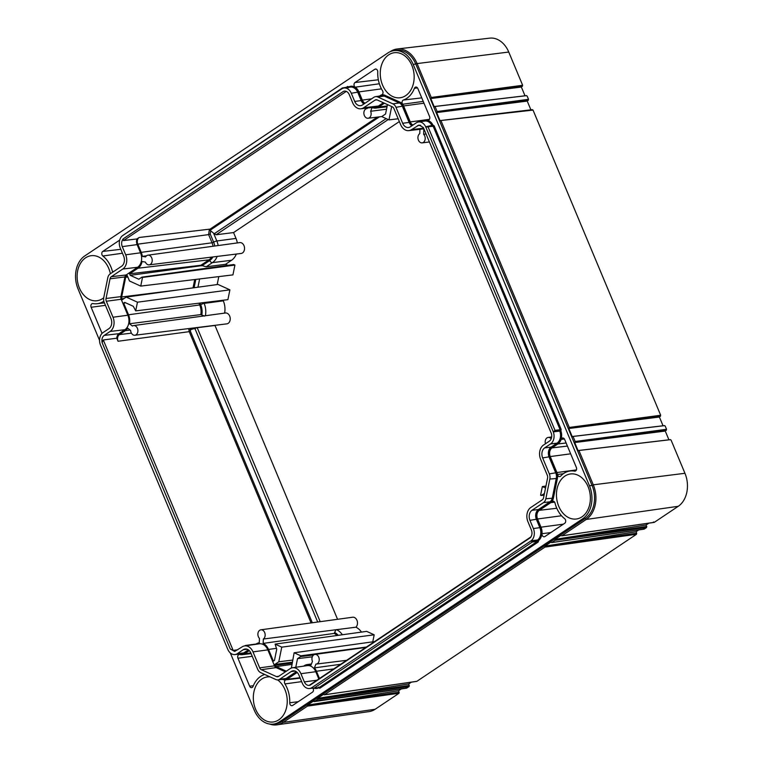 <?xml version="1.0" encoding="UTF-8"?>
<svg xmlns="http://www.w3.org/2000/svg" width="763" height="763" viewBox="0 0 763 763"><rect width="100%" height="100%" fill="white"/><g stroke="black" fill="none" stroke-linecap="round" stroke-linejoin="round"><path stroke-width="1.14" d="M237.35 653.662L243.244 649.714A7.563 5.608 -97.4 0 1 245.152 648.998A7.563 5.608 -97.4 0 1 250.96 653.233L257.646 669.199A6.781 5.026 -97.4 0 0 260.727 672.642L275.844 679.528A6.781 5.026 -97.4 0 0 277.97 679.881A6.781 5.026 -97.4 0 0 279.687 679.242L291.18 671.545A7.563 5.608 -97.4 0 1 293.087 670.83A7.563 5.608 -97.4 0 1 298.896 675.064L302.32 683.247A9.385 6.962 -97.4 0 0 309.53 688.512A9.385 6.962 -97.4 0 0 311.59 687.816L531.153 540.795A9.385 6.962 -97.4 0 0 533.375 528.54L539.851 527.662L536.427 519.479A7.477 5.551 82.6 0 1 538.449 509.531L549.932 501.835A6.867 5.093 -97.4 0 0 552.317 497.934L556.313 478.248A6.867 5.093 -97.4 0 0 555.798 473.022L549.112 457.056A7.477 5.551 82.6 0 1 551.134 447.108L557.028 443.16A9.471 7.029 -97.4 0 0 559.794 431.085L560.91 430.933L559.956 430.418L559.794 431.085L553.299 431.887L425.668 126.772A9.385 6.962 -97.4 0 0 418.515 121.966A9.385 6.962 -97.4 0 0 416.274 122.843L410.38 126.792A7.563 5.608 -97.4 0 1 408.567 127.497A7.563 5.608 -97.4 0 1 402.654 123.272L409.13 122.404L402.444 106.438A6.867 5.093 -97.4 0 0 399.326 102.948L384.209 96.062A6.867 5.093 -97.4 0 0 381.958 95.718L375.549 96.643A6.781 5.026 -97.4 0 0 373.927 97.273L362.444 104.96A7.563 5.608 -97.4 0 1 360.632 105.666A7.563 5.608 -97.4 0 1 354.719 101.45L361.195 100.573L357.771 92.38A9.471 7.029 -97.4 0 0 350.36 87.096L343.951 88.022A9.385 6.962 -97.4 0 0 342.034 88.689L122.471 235.71A9.385 6.962 -97.4 0 0 120.239 247.975L123.673 256.158A7.563 5.608 -97.4 0 1 121.622 266.22L110.139 273.907A6.781 5.026 -97.4 0 0 107.783 277.77L103.778 297.456A6.781 5.026 -97.4 0 0 104.302 302.615L110.978 318.581A7.563 5.608 -97.4 0 1 108.928 328.643L103.034 332.582A9.385 6.962 -97.4 0 0 100.325 344.618L227.956 649.742A9.385 6.962 -97.4 0 0 234.966 654.559A9.385 6.962 -97.4 0 0 237.35 653.662L243.798 652.899L248.347 649.857M354.719 101.45L351.295 93.258A9.385 6.962 -97.4 0 0 343.951 88.022M402.654 123.272L395.978 107.306A6.781 5.026 -97.4 0 0 392.897 103.863L377.771 96.977A6.781 5.026 -97.4 0 0 375.549 96.643M533.375 528.54L529.951 520.347A7.563 5.608 -97.4 0 1 531.992 510.294L543.485 502.598A6.781 5.026 -97.4 0 0 545.831 498.744L549.837 479.05A6.781 5.026 -97.4 0 0 549.322 473.89L542.646 457.924A7.563 5.608 -97.4 0 1 544.687 447.871L550.581 443.923A9.385 6.962 -97.4 0 0 553.299 431.887M217.169 256.425A16.281 12.074 82.6 0 1 212.429 262.625L231.561 260.269L225.552 264.294L206.21 266.792L200.888 265.257L129.596 273.841L137.998 268.214A11.931 8.851 -97.4 0 0 142.109 261.528L145.418 262.081A4.874 3.615 82.6 0 0 149.186 264.847A4.874 3.615 82.6 0 0 152.161 259.544A4.874 3.615 82.6 0 0 147.927 255.176A4.874 3.615 82.6 0 0 145.599 256.921L142.299 256.378A11.931 8.851 -97.4 0 0 141.222 252.353L137.798 244.16A5.026 3.729 -97.4 0 1 139.152 237.484L136.958 238.953L123.511 240.564L123.205 238.848L343.665 91.226C346.106 90.711 347.976 91.837 349.273 94.612L352.697 102.805A10.692 7.935 -97.4 0 0 360.909 108.785A10.692 7.935 -97.4 0 0 363.617 107.774L375.11 100.077A3.653 2.709 -97.4 0 1 376.035 99.734A3.653 2.709 -97.4 0 1 377.18 99.924L392.296 106.81A3.653 2.709 -97.4 0 1 393.956 108.661L400.632 124.627A10.692 7.935 -97.4 0 0 408.844 130.616A10.692 7.935 -97.4 0 0 411.553 129.596L419.03 125.056L423.36 127.526L551.515 433.87C552.088 437.18 551.391 439.593 549.408 441.119L543.514 445.058A10.692 7.935 -97.4 0 0 540.624 459.278L547.3 475.244A3.653 2.709 -97.4 0 1 547.576 478.029L543.571 497.714A3.653 2.709 -97.4 0 1 542.312 499.794L530.819 507.481A10.692 7.935 -97.4 0 0 527.929 521.701L531.353 529.894C532.44 532.803 532.116 535.397 530.409 537.667L309.959 685.279C307.518 685.794 305.639 684.669 304.342 681.903L316.912 680.205M123.205 238.848C121.498 241.108 121.183 243.702 122.261 246.621L125.685 254.804L140.545 252.801A10.882 8.078 82.6 0 1 137.607 267.279L126.114 274.976A3.453 2.566 -97.4 0 0 124.922 276.94L120.916 296.626A3.453 2.566 -97.4 0 0 121.174 299.258L127.86 315.224A10.882 8.078 82.6 0 1 124.913 329.702L119.018 333.65A6.066 4.502 -97.4 0 0 116.777 338.209L118.055 341.261L189.234 331.657L311.075 622.923M237.808 649.761L233.154 650.41L230.254 648.989L102.108 342.635C101.527 339.325 102.232 336.912 104.216 335.396L110.11 331.447A10.692 7.935 -97.4 0 0 113 317.227L106.315 301.261A3.653 2.709 -97.4 0 1 106.038 298.486L110.044 278.8A3.653 2.709 -97.4 0 1 111.312 276.721L122.795 269.024A10.692 7.935 -97.4 0 0 125.685 254.804M230.254 648.989L234.68 651.44L242.071 646.91A10.692 7.935 -97.4 0 1 244.618 645.918L259.334 643.8A10.882 8.078 82.6 0 1 267.842 649.876L274.527 665.841A3.453 2.566 -97.4 0 0 276.092 667.596L285.381 671.831M304.342 681.903L300.918 673.71A10.692 7.935 -97.4 0 0 292.553 667.739A10.692 7.935 -97.4 0 0 289.997 668.741L278.514 676.428A3.653 2.709 -97.4 0 1 277.637 676.771A3.653 2.709 -97.4 0 1 276.444 676.59L261.327 669.704A3.653 2.709 -97.4 0 1 259.668 667.844L252.982 651.879A10.692 7.935 -97.4 0 0 244.618 645.918M311.733 687.778L314.022 688.169L532.297 542.016L531.096 540.853M314.051 688.197A10.253 7.611 -97.4 0 0 318.61 687.825L318.648 687.072L318.915 687.654L313.841 688.226L319.039 687.606L537.4 541.387A0.782 0.496 -123.8 0 1 538.211 542.026L319.84 688.236A0.782 0.496 56.2 0 0 319.039 687.606L318.495 687.349L319.039 687.606M531.153 540.795L537.648 539.994L538.63 540.5L537.534 540.681L537.4 541.387L532.297 542.016M230.302 652.937L254.251 710.191A24.826 18.417 82.6 0 0 273.497 724.077A24.826 18.417 82.6 0 0 279.601 721.741L582.732 518.764L585.335 518.42L586.251 519.45L561.864 535.779L654.33 522.312L653.538 521.949L654.33 522.312L678.25 506.298A24.826 18.417 82.6 0 0 684.955 473.289L671.058 440.06L670.257 439.698L578.058 450.59L574.692 442.54L575.159 441.481L573.242 436.894L572.183 436.55L568.817 428.501L569.284 427.442L441.09 120.964L440.022 120.621L436.655 112.571L437.132 111.512L435.215 106.925L434.147 106.582L430.78 98.532L431.257 97.464L417.084 63.587L508.749 52.046L522.655 85.284L521.358 87.039L525.02 95.795M99.552 340.365L78.045 288.958A24.826 18.417 82.6 0 1 84.75 255.939L387.881 52.962A24.826 18.417 82.6 0 1 393.994 50.625A24.826 18.417 82.6 0 1 413.231 64.512L589.446 485.745A24.826 18.417 82.6 0 1 582.732 518.764M382.54 85.065A22.709 16.853 82.6 0 1 394.366 52.714A22.709 16.853 82.6 0 1 411.867 65.418A22.709 16.853 82.6 0 1 400.241 97.75A22.709 16.853 82.6 0 1 382.54 85.065M110.397 273.736A22.709 16.853 -97.4 0 0 108.737 268.395A22.709 16.853 -97.4 0 0 91.236 255.691A22.709 16.853 -97.4 0 0 79.409 288.042A22.709 16.853 -97.4 0 0 97.111 300.727A22.709 16.853 -97.4 0 0 103.72 297.77M558.745 506.308A22.709 16.853 -97.4 0 0 576.447 518.993A22.709 16.853 -97.4 0 0 588.082 486.66A22.709 16.853 -97.4 0 0 570.571 473.947A22.709 16.853 -97.4 0 0 558.745 506.308M277.656 679.909A22.709 16.853 82.6 0 1 284.952 689.638A22.709 16.853 82.6 0 1 273.316 721.97A22.709 16.853 82.6 0 1 255.615 709.275A22.709 16.853 82.6 0 1 267.441 676.924A22.709 16.853 82.6 0 1 270.026 676.876M379.516 96.071L380.47 95.432A7.821 5.808 -97.4 0 1 381.653 94.86A2.604 1.936 -97.4 0 0 382.54 90.778A26.076 19.352 -97.4 0 1 377.752 71.932A2.604 1.936 -97.4 0 0 375.482 69.013A2.604 1.936 -97.4 0 0 374.824 69.261L354.986 82.538A2.604 1.936 -97.4 0 0 354.022 84.846A2.604 1.936 -97.4 0 0 355.205 87.192A10.434 7.735 -97.4 0 1 358.906 91.903L362.33 100.096A6.524 4.836 -97.4 0 0 364.991 103.253M422.149 121.451L422.816 121.002A10.434 7.735 -97.4 0 1 425.306 120.029A10.434 7.735 -97.4 0 1 427.642 120.172A2.604 1.936 -97.4 0 0 428.224 120.201A2.604 1.936 -97.4 0 0 429.55 116.491L417.838 88.508A2.604 1.936 -97.4 0 0 415.835 87.049A2.604 1.936 -97.4 0 0 414.414 88.308A25.684 19.056 -97.4 0 1 403.389 100.029A2.604 1.936 -97.4 0 0 402.645 104.245A7.821 5.808 -97.4 0 1 403.579 105.952L410.265 121.918A6.524 4.836 -97.4 0 0 412.926 125.084M119.705 240.087L102.747 251.437A2.604 1.936 -97.4 0 0 101.784 253.659A2.604 1.936 -97.4 0 0 102.852 256.006L122.442 253.24M112.686 272.2A2.604 1.936 -97.4 0 1 112.476 271.609A26.076 19.352 -97.4 0 0 102.852 256.006M102.061 333.393L91.14 307.27A2.604 1.936 -97.4 0 1 92.504 303.55A2.604 1.936 -97.4 0 1 92.933 303.569A25.684 19.056 -97.4 0 0 97.216 303.712A25.684 19.056 -97.4 0 0 103.844 301.185M540.986 527.185L537.553 518.993A6.524 4.836 -97.4 0 1 539.317 510.323L550.81 502.626A7.821 5.808 -97.4 0 0 551.849 501.711A2.604 1.936 -97.4 0 1 552.851 501.157A2.604 1.936 -97.4 0 1 555.016 503.084A26.076 19.352 -97.4 0 0 564.639 518.697A2.604 1.936 -97.4 0 1 565.707 521.043A2.604 1.936 -97.4 0 1 564.734 523.256L544.896 536.542A2.604 1.936 -97.4 0 1 544.277 536.79A2.604 1.936 -97.4 0 1 541.988 533.699A10.434 7.735 -97.4 0 0 540.986 527.185L563.399 524.162M556.923 472.535L550.247 456.57A6.524 4.836 -97.4 0 1 552.011 447.9L557.906 443.952A10.434 7.735 -97.4 0 0 561.167 439.374A2.604 1.936 -97.4 0 1 562.636 437.981A2.604 1.936 -97.4 0 1 564.639 439.44L576.351 467.433A2.604 1.936 -97.4 0 1 575.025 471.143A2.604 1.936 -97.4 0 1 574.549 471.133A25.684 19.056 -97.4 0 0 569.904 471.038A25.684 19.056 -97.4 0 0 560.691 476.074A2.604 1.936 -97.4 0 1 559.756 476.579A2.604 1.936 -97.4 0 1 557.515 474.481A7.821 5.808 -97.4 0 0 556.923 472.535L576.408 469.913M297.198 672.451L287.012 679.27L300.012 677.735M312.887 688.112A2.604 1.936 -97.4 0 1 312.496 692.155L292.658 705.441A2.604 1.936 -97.4 0 1 292.038 705.689A2.604 1.936 -97.4 0 1 289.74 702.771A26.076 19.352 -97.4 0 0 284.952 683.925A2.604 1.936 -97.4 0 1 285.829 679.843A7.821 5.808 -97.4 0 0 287.012 679.27M249.263 650.629L244.675 653.7L250.846 652.966M264.58 674.397A2.604 1.936 -97.4 0 1 264.093 674.673A25.684 19.056 -97.4 0 0 253.078 686.395A2.604 1.936 -97.4 0 1 251.685 687.654A2.604 1.936 -97.4 0 1 249.644 686.195L237.942 658.211A2.604 1.936 -97.4 0 1 239.305 654.492A2.604 1.936 -97.4 0 1 239.849 654.53A10.434 7.735 -97.4 0 0 242.033 654.692A10.434 7.735 -97.4 0 0 244.675 653.7M279.601 721.741L282.205 721.397L585.335 518.42A24.826 18.417 82.6 0 0 592.04 485.411L593.29 484.82A26.037 19.313 82.6 0 1 586.251 519.45L678.25 506.298M393.994 50.625L396.598 50.291A24.826 18.417 82.6 0 1 415.835 64.168L592.04 485.411L589.446 485.745M390.131 51.722L390.494 51.474A26.037 19.313 82.6 0 1 397.084 49.004A26.037 19.313 82.6 0 1 417.084 63.587L413.231 64.512M636.485 534.272L416.884 681.311L324.418 694.778L544.954 547.1L544.896 546.127L636.695 533.223L636.485 534.272L544.954 547.1M636.695 533.223L636.065 531.735L546.852 545.822M638.765 529.923L636.065 531.735M560.795 535.483L554.997 539.365L555.063 540.338L551.763 542.541L644.23 529.083L643.428 528.721L644.23 529.083L646.585 527.5L646.175 524.963L556.952 539.06L646.795 526.46M648.874 523.151L646.175 524.963M572.183 436.55L664.382 425.659L665.183 426.021L666.557 429.292L665.269 431.057L668.922 439.803M440.022 120.621L533.032 110.091L532.231 109.729L533.032 110.091L660.682 415.253L659.394 417.018L663.047 425.764M434.147 106.582L526.356 95.68L527.157 96.043L528.521 99.324L527.233 101.088L530.895 109.834M397.084 49.004L489.684 38.15A24.826 18.417 82.6 0 1 508.749 52.046M323.34 694.483L324.418 694.778L323.34 694.483L317.551 698.364L317.608 699.328L314.308 701.54L313.24 701.245L307.441 705.126L307.508 706.099L283.121 722.427L375.119 709.275A24.826 18.417 82.6 0 1 369.187 711.593L276.902 724.85A26.037 19.313 82.6 0 1 269.511 724.011M375.119 709.275L399.03 693.262L398.62 690.725L309.396 704.821L399.24 692.222M401.319 688.922L398.62 690.725M313.24 701.245L406.774 688.083L405.983 687.711L406.774 688.083L409.13 686.5L408.72 683.963L319.506 698.059L409.349 685.46M411.419 682.151L408.72 683.963M336.988 635.503A12.857 9.537 -97.4 0 0 334.194 633.414L263.168 643.4A11.931 8.851 -97.4 0 1 268.519 649.427L273.402 661.092L274.47 660.386L276.74 649.208L275.1 644.115L366.66 631.373L374.185 634.797L372.754 641.826M361.462 632.098A16.424 12.189 -97.4 0 0 355.92 627.196L263.33 639.032A4.874 3.615 82.6 0 0 264.942 633.338A4.874 3.615 82.6 0 0 260.879 629.809L352.668 617.229A5.475 4.063 82.6 0 1 357.132 620.815A5.475 4.063 82.6 0 1 355.92 627.196M214.928 325.334L337.551 619.298M129.596 273.841L130.215 275.319L138.799 279.229L141.899 277.16L142.5 277.427L140.735 286.106L129.491 280.984L127.173 275.462L126.505 275.91A2.413 1.793 -97.4 0 0 125.676 277.284L121.67 296.969A2.413 1.793 -97.4 0 0 121.851 298.81L122.242 299.735L126.219 297.074L137.464 302.196L135.7 310.875L133.296 306.297L124.712 302.386L123.644 303.102L128.527 314.776A11.931 8.851 -97.4 0 1 129.462 323.76L132.409 326.049A4.874 3.615 82.6 0 1 133.62 325.582L225.409 313.002A5.475 4.063 82.6 0 1 230.168 317.894A5.475 4.063 82.6 0 1 226.83 323.855L134.879 335.243A4.874 3.615 82.6 0 1 130.635 330.484L127.698 328.195A11.931 8.851 -97.4 0 1 125.304 330.637L119.409 334.585A5.026 3.729 -97.4 0 0 118.055 341.261M224.618 313.107A16.424 12.189 -97.4 0 0 223.311 300.841L223.063 300.24M126.219 297.074L218.027 284.446L229.892 289.845L227.899 299.659L135.7 310.875M218.8 276.607L217.178 284.561M141.899 277.16L233.707 264.523L234.928 265.076L232.934 274.89L140.735 286.106M225.552 264.294L227.832 265.333M231.561 260.269A16.424 12.189 -97.4 0 0 236.33 254.05M147.927 255.176L239.725 242.596A5.475 4.063 82.6 0 1 244.484 247.498A5.475 4.063 82.6 0 1 241.137 253.459L149.186 264.847M237.322 242.93A16.424 12.189 -97.4 0 0 236.005 238.418L233.554 232.572L399.345 121.555M530.981 536.866L309.492 685.164M334.194 633.414L335.863 629.923M204.589 316.101L200.822 314.585L129.462 323.76M419.917 129.319L419.764 133.639A4.874 3.615 82.6 0 0 418.134 139.305A4.874 3.615 82.6 0 0 422.177 142.862L429.407 141.966M426.059 133.964L423.656 134.288L423.808 129.91A11.931 8.851 -97.4 0 0 424.323 129.824M423.808 129.91L424.333 129.853M423.656 134.288A4.874 3.615 82.6 0 1 425.115 139.457A4.874 3.615 82.6 0 1 422.177 142.862M391.686 106.534L388.968 119.886L382.311 116.853L382.463 116.071L385.563 114.002L387.47 104.607M367.375 108.031L367.165 108.565A4.874 3.615 82.6 0 0 366.86 108.584A4.874 3.615 82.6 0 0 363.922 113.887A4.874 3.615 82.6 0 0 368.119 118.246A4.874 3.615 82.6 0 0 370.637 111.264L372.134 107.507A11.931 8.851 -97.4 0 0 375.797 108.098A11.931 8.851 -97.4 0 0 378.82 106.963L384.409 103.215M383.341 102.728L378.429 106.028A10.882 8.078 82.6 0 1 375.673 107.058L360.909 108.785M423.913 128.842A10.882 8.078 82.6 0 1 423.599 128.89L408.844 130.616M136.958 238.953A6.066 4.502 -97.4 0 0 137.121 244.608L140.545 252.801M133.62 325.582A4.874 3.615 82.6 0 1 137.845 329.94A4.874 3.615 82.6 0 1 134.879 335.243M544.429 493.499L541.186 495.511L540.585 495.235L542.35 486.565L545.545 488.015M545.459 443.761A4.874 3.615 82.6 0 1 548.177 437.428A4.874 3.615 82.6 0 1 551.191 438.83M275.1 644.115L281.757 647.148L278.781 661.798L274.804 664.459L275.195 665.393A2.413 1.793 -97.4 0 0 276.292 666.614L286.335 671.192M291.39 668.026L294.117 652.775L300.784 655.808L300.622 656.59L297.522 658.669L295.777 667.282M319.478 678.488L316.454 671.249A11.931 8.851 -97.4 0 0 314.423 667.863L315.93 664.106A4.874 3.615 82.6 0 0 316.197 664.087A4.874 3.615 82.6 0 0 319.172 658.784A4.874 3.615 82.6 0 0 314.938 654.425A4.874 3.615 82.6 0 0 312.458 661.397L310.951 665.155A11.931 8.851 -97.4 0 0 307.117 664.592A11.931 8.851 -97.4 0 0 304.275 665.708L303.598 666.156M292.553 667.739L307.26 665.632A10.882 8.078 82.6 0 1 315.777 671.707L318.8 678.936M245.314 645.488L245.448 645.794A5.026 3.729 -97.4 0 1 245.314 645.488L256.101 644.029M255.672 644.325L256.339 643.877A11.931 8.851 -97.4 0 1 259.191 642.77L259.277 642.751A11.931 8.851 -97.4 0 0 259.191 642.77M260.879 629.809A4.874 3.615 82.6 0 0 257.97 633.233A4.874 3.615 82.6 0 0 259.439 638.383L259.277 642.751M263.168 643.4L263.33 639.032M370.637 111.264L386.536 109.214M233.554 232.572L216.129 234.766L213.554 233.144L216.826 240.974L236.005 238.418M379.449 116.844L211.065 229.596L210.426 230.645L213.554 233.144M130.215 275.319L201.518 265.677M125.704 302.835L123.644 303.102M214.661 325.515L197.226 327.699L190.578 329.664L190.321 328.376M190.578 329.664L190.397 331.276L312.325 622.751M542.35 486.565L545.946 486.06M541.186 495.511L544.095 495.149M233.154 650.41L103.291 339.974L102.108 342.635M103.291 339.974L116.777 338.209M190.292 329.683L188.928 330.074L189.234 331.657L190.397 331.276M188.928 330.074L188.699 328.576M123.511 240.564L346.307 91.379M139.152 237.484L210.083 229.11L209.262 230.073L210.426 230.645M137.798 244.16L208.623 234.603L209.262 230.073M218.161 245.552A16.281 12.074 82.6 0 0 216.826 240.974A2.604 0.601 157.3 0 0 213.64 242.186L210.216 233.993L210.683 230.808M142.299 256.378L146.515 255.805M292.2 662.217L274.804 664.459M278.781 661.798L292.639 660.062M297.522 658.669L312.305 656.819M340.66 664.296L314.423 667.863M300.622 656.59L313.631 654.969M300.784 655.808L366.44 647.034M294.117 652.775L374.604 641.569M281.757 647.148L374.185 634.797M137.464 302.196L229.892 289.845M142.5 277.427L234.928 265.076M388.968 119.886L398.181 118.77M554.997 539.365L556.952 539.06M550.686 542.255L551.763 542.541L550.686 542.255L544.896 546.127M317.551 698.364L319.506 698.059M307.441 705.126L309.396 704.821M684.955 473.289L593.29 484.82L579.117 450.943L578.058 450.59M522.436 86.324L430.78 98.532M432.726 98.284L521.358 87.039M528.311 100.363L436.655 112.571M438.601 112.323L527.233 101.088M660.472 416.293L568.817 428.501M570.753 428.253L659.394 417.018M666.347 430.332L574.692 442.54M576.628 442.302L665.269 431.057M276.902 724.85A26.037 19.313 82.6 0 0 283.121 722.427L282.205 721.397A24.826 18.417 82.6 0 1 276.092 723.734L273.497 724.077M531.725 541.396L537.534 540.681L537.648 539.994A9.471 7.029 -97.4 0 0 539.851 527.662L540.872 527.262L537.448 519.069A6.695 4.969 82.6 0 1 539.25 510.161L550.743 502.474A7.649 5.675 -97.4 0 0 553.394 498.125L557.4 478.43A7.649 5.675 -97.4 0 0 556.818 472.612L550.133 456.646A6.695 4.969 82.6 0 1 551.945 447.747L557.839 443.799A10.253 7.611 -97.4 0 0 560.91 430.933L561.12 429.311L559.956 430.418L554.148 431.133L555.006 430.351L560.099 429.722L433.165 126.276L434.185 125.876L561.12 429.311M553.27 431.801L554.148 431.133M427.595 126.782L433.165 126.276L425.706 126.849L428.119 127.02L555.006 430.351M425.668 126.772L433.012 125.189L432.631 126.038L433.165 126.276M422.54 121.393L422.883 121.164A10.253 7.611 -97.4 0 1 433.012 125.189L432.106 125.828A9.471 7.029 -97.4 0 0 424.924 121.05L418.515 121.966M342.473 87.964L348.872 86.877L348.472 87.745M122.519 235.662L342.368 87.974L341.967 88.718L343.207 88.184M342.453 87.936L347.556 87.182A0.782 0.496 56.2 0 0 347.642 86.467L348.872 86.877A10.253 7.611 -97.4 0 1 358.791 91.98L351.295 93.258M540.872 527.262A10.253 7.611 -97.4 0 1 538.63 540.5L538.211 542.026M318.61 687.825L319.84 688.236M282.434 679.356L282.615 679.442A7.649 5.675 -97.4 0 0 286.945 679.108L297.074 672.327M239.029 654.082A10.253 7.611 -97.4 0 0 244.608 653.538L249.139 650.505M346.288 87.373L347.642 86.467M364.848 103.358A6.695 4.969 82.6 0 1 362.215 100.172L358.791 91.98M412.783 125.18A6.695 4.969 82.6 0 1 410.151 121.994L403.465 106.028A7.649 5.675 -97.4 0 0 399.993 102.147L384.876 95.261A7.649 5.675 -97.4 0 0 380.537 95.594L379.907 96.014M433.012 125.189L434.185 125.876M201.642 265.734L209.663 260.364A13.505 10.024 -97.4 0 0 212.753 256.978M212.925 256.95A13.667 10.138 82.6 0 1 209.72 260.507L201.814 265.81M338.076 635.35A13.505 10.024 -97.4 0 0 334.642 632.689M338.228 635.331A13.667 10.138 -97.4 0 0 334.652 632.527M199.887 303.064L200.621 304.819A13.505 10.024 82.6 0 1 201.699 314.871M201.814 314.966A13.667 10.138 -97.4 0 0 200.726 304.752L200.02 303.045M195.671 279.42L193.974 287.756M194.107 287.737L195.805 279.401M378.82 106.963L387.194 105.971M214.136 233.793L386.154 118.608M216.129 234.766L388.205 119.543M206.21 266.792L212.429 262.625A2.604 1.64 -123.8 0 1 209.72 260.507M214.765 246.02A13.992 10.386 -97.4 0 0 213.64 242.186L212.047 242.796L208.623 234.603L210.216 233.993M209.663 260.364L208.986 259.83A12.857 9.537 -97.4 0 0 211.618 257.112M200.888 265.257L208.986 259.83L137.998 268.214M126.505 275.91L127.326 275.815M125.676 277.284L127.831 277.007M194.718 279.535L193.02 287.889M121.67 296.969L179.486 289.749M121.851 298.81L124.083 298.505M128.527 314.776L200.621 304.819M198.943 303.178L199.772 305.162A12.857 9.537 82.6 0 1 200.822 314.585M200.726 304.752A2.604 0.601 -22.7 0 1 204.141 303.397L203.797 302.587M205.39 315.739A16.281 12.074 -97.4 0 0 204.141 303.397L223.311 300.841M194.107 328.815L195.767 327.699M194.889 328.452L317.694 622.017M197.226 327.699L320.202 621.673M417.447 125.657L420.709 125.266M300.918 673.71L315.777 671.707M276.444 676.59L278.772 676.256M261.327 669.704L276.092 667.596M259.668 667.844L274.527 665.841M252.982 651.879L267.842 649.876M119.409 334.585L131.436 333.164M125.304 330.637L130.101 330.074M104.216 335.396L119.018 333.65M110.11 331.447L124.913 329.702M113 317.227L127.86 315.224M106.315 301.261L121.174 299.258M106.038 298.486L120.916 296.626M110.044 278.8L124.922 276.94M111.312 276.721L126.114 274.976M122.795 269.024L137.607 267.279M122.261 246.621L137.121 244.608M211.065 229.596A1.307 0.82 -123.8 0 0 210.083 229.11L377.351 117.111M213.068 246.249A12.847 9.537 -97.4 0 0 212.047 242.796L141.222 252.353M363.617 107.774L378.429 106.028M375.11 100.077L377.008 99.858M411.553 129.596L423.637 128.174M342.358 634.759A16.281 12.074 -97.4 0 0 336.617 629.733M268.519 649.427L276.387 648.359M275.195 665.393L292.019 663.123M276.292 666.614L291.752 664.42M316.454 671.249L333.765 668.913M199.629 278.943L197.951 287.203M354.986 82.538L378.343 79.781M374.824 69.261L376.188 69.099M355.205 87.192L379.354 83.768M358.906 91.903L381.452 88.861M362.33 100.096L371.581 98.847M427.642 120.172L428.768 120.01M410.265 121.918L429.426 119.333M403.579 105.952L423.99 103.196M402.645 104.245L423.236 101.403M403.389 100.029L421.758 97.874M414.414 88.308L417.523 87.926M102.747 251.437L120.802 249.31M112.476 271.609L113.84 271.428M91.14 307.27L105.437 305.334M551.849 501.711L553.957 501.463M550.81 502.626L554.634 502.178M539.317 510.323L556.79 508.263M537.553 518.993L561.511 515.759M541.988 533.699L550.81 532.584M574.549 471.133L575.474 471M557.515 474.481L563.371 473.709M550.247 456.57L570.657 453.813M552.011 447.9L567.424 446.078M557.906 443.952L566.127 442.988M561.167 439.374L564.401 438.973M555.063 540.338L646.585 527.5M317.608 699.328L409.13 686.5M307.508 706.099L399.03 693.262M522.655 85.284L431.257 97.464M528.521 99.324L437.132 111.512M660.682 415.253L569.284 427.442M666.557 429.292L575.159 441.481M289.74 702.771L298.276 701.683M284.952 683.925L301.652 681.636M285.829 679.843L300.193 678.154M249.644 686.195L253.354 685.699M237.942 658.211L252.238 656.275M529.951 520.347L537.448 519.069M539.25 510.161A0.782 0.496 56.2 0 0 538.449 509.531L531.992 510.294M543.485 502.598L549.932 501.835A0.782 0.496 56.2 0 1 550.743 502.474M553.394 498.125L545.831 498.744M549.837 479.05L557.4 478.43M556.818 472.612L549.322 473.89M542.646 457.924L550.133 456.646M551.945 447.747A0.782 0.496 56.2 0 0 551.134 447.108L544.687 447.871M550.581 443.923L557.028 443.16A0.782 0.496 56.2 0 1 557.839 443.799M411.829 125.819A7.477 5.551 82.6 0 1 409.13 122.404L410.151 121.994M403.465 106.028L395.978 107.306M392.897 103.863L399.326 102.948L399.993 102.147M384.876 95.261L384.209 96.062L377.771 96.977M363.894 103.987A7.477 5.551 82.6 0 1 361.195 100.573L362.215 100.172M347.423 87.23L347.957 87.487M234.966 654.559L241.404 653.805A9.471 7.029 -97.4 0 0 243.798 652.899A0.782 0.496 56.2 0 1 244.608 653.538M243.244 649.714L247.183 649.256M277.97 679.881L284.399 679.127A6.867 5.093 -97.4 0 0 286.135 678.479L296.282 671.688M286.945 679.108A0.782 0.496 56.2 0 0 286.135 678.479L279.687 679.242M291.18 671.545L295.119 671.078M368.119 118.246L382.387 116.481M548.177 437.428L551.678 436.951M375.797 108.098L387.032 106.782M316.197 664.087L346.602 660.319M314.938 654.425L365.83 647.444M307.117 664.592L311.428 663.972M425.306 120.029L429.35 119.448M97.216 303.712L104.407 302.863M569.904 471.038L576.313 470.122M654.149 522.388L561.663 535.855M434.424 106.515L526.556 95.613M440.289 120.554L532.431 109.653M572.45 436.484L664.583 425.582M578.325 450.523L670.458 439.622M644.039 529.15L551.563 542.617M416.693 681.388L324.218 694.845M406.593 688.15L314.108 701.617M242.033 654.692L251.122 653.624M427.242 126.801L432.774 125.981M309.53 688.512L313.03 688.102"/></g></svg>
